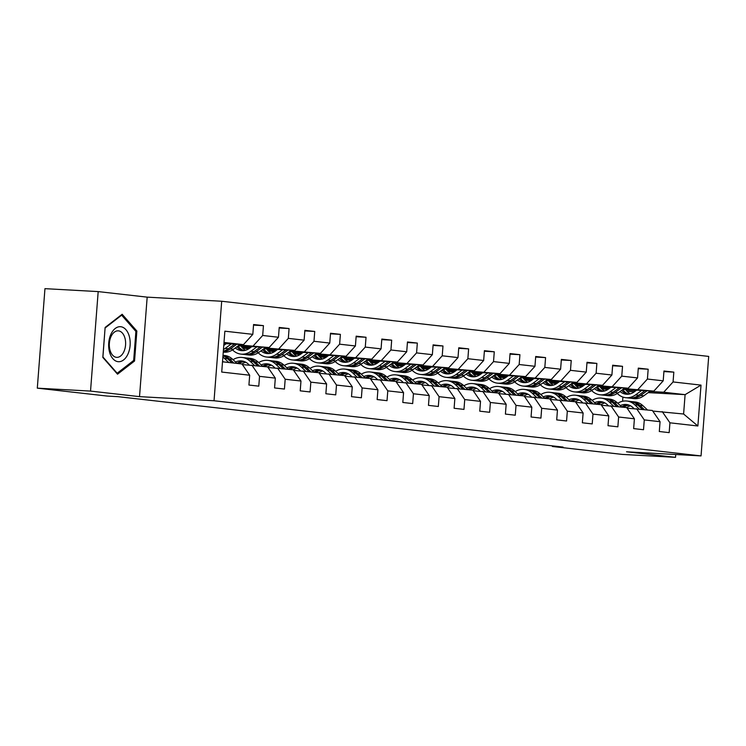 <?xml version="1.0" encoding="UTF-8"?>
<svg xmlns="http://www.w3.org/2000/svg" width="746" height="746" viewBox="0 0 746 746"><rect width="100%" height="100%" fill="white"/><g stroke="black" fill="none" stroke-linecap="round" stroke-linejoin="round"><path stroke-width="1.12" d="M98.183 291.593L90.527 391.09L139.521 396.639L147.176 297.141L98.183 291.593L44.956 288.655L37.3 388.153L107.182 396.061L117.821 396.648L563.062 447.078L552.422 446.49L622.295 454.407L675.522 457.345L675.745 454.51M147.176 297.141L221.693 301.253L708.7 356.411L701.044 455.909L214.037 400.751L221.693 301.253M222.513 361.791L241.984 363.992L249.677 375.219L248.922 385.039L258.787 386.148L259.543 376.338L275.321 378.129L274.565 387.939L284.431 389.058L285.186 379.238L300.974 381.029L300.218 390.848L310.084 391.958L310.84 382.148L326.617 383.938L325.862 393.748L335.728 394.867L336.483 385.048L352.271 386.838L351.515 396.658L361.381 397.777L362.136 387.957L377.914 389.748L377.159 399.558L387.025 400.677L387.78 390.867L403.567 392.648L402.812 402.467L412.678 403.586L413.433 393.767L429.22 395.557L428.465 405.367L438.331 406.486L439.077 396.676L454.864 398.457L454.109 408.276L463.975 409.395L464.73 399.576L480.517 401.367L479.762 411.177L489.628 412.296L490.383 402.486L506.161 404.267L505.406 414.086L515.272 415.205L516.027 405.386L531.814 407.176L531.059 416.986L540.925 418.105L541.68 408.295L557.458 410.076L556.702 419.895L566.568 421.014L567.324 411.195L583.111 412.986L582.356 422.796L592.221 423.915L592.977 414.105L608.764 415.886L608.009 425.705L617.865 426.824L618.62 417.005L634.408 418.795L633.652 428.605L643.518 429.724L644.274 419.914L660.061 421.695L659.305 431.514L669.171 432.633L669.927 422.814L697.874 425.985L701.016 385.113L685.098 394.653L663.726 392.228L649.766 391.464M249.677 375.219L221.721 372.058L224.863 331.187L252.819 334.348L253.575 324.529L263.441 325.648L253.528 325.107M701.016 385.113L673.069 381.943L673.825 372.133L663.959 371.014L663.203 380.824L647.416 379.043L648.171 369.223L638.306 368.104L637.55 377.924L621.772 376.133L622.528 366.323L612.662 365.204L611.907 375.014L596.119 373.233L596.875 363.414L587.009 362.295L586.253 372.114L570.476 370.324L571.231 360.514L561.365 359.395L560.61 369.205L544.822 367.424L545.578 357.604L535.712 356.485L534.957 366.305L519.169 364.514L519.925 354.695L510.068 353.585L509.313 363.395L493.526 361.605L494.281 351.795L484.415 350.676L483.66 360.495L467.873 358.705L468.628 348.886L458.762 347.776L458.007 357.586L442.229 355.795L442.984 345.985L433.118 344.866L432.363 354.686L416.576 352.895L417.331 343.076L407.465 341.966L406.71 351.776L390.932 349.986L391.687 340.176L381.821 339.057L381.066 348.876L365.279 347.086L366.034 337.267L356.168 336.157L355.413 345.967L339.626 344.176L340.381 334.367L330.525 333.248L329.769 343.067L313.982 341.276L314.737 331.457L304.872 330.347L304.116 340.157L288.329 338.367L289.084 328.557L279.218 327.438L278.463 337.257L262.685 335.467L263.441 325.648M275.321 378.129L267.637 366.901L242.394 364.589M223.875 344.12L225.506 344.214M239.382 344.978L269.12 347.543L238.207 345.836M223.8 345.034L224.332 345.062M251.85 365.111L259.543 376.338M262.685 335.467L253.342 345.752M278.463 337.257L269.12 347.543M300.974 381.029L293.281 369.802L268.038 367.498M241.322 346.573L251.15 347.123M265.035 347.888L294.773 350.443L263.86 348.736M242.105 347.533L249.985 347.972M277.503 368.02L285.186 379.238M288.329 338.367L278.985 348.652M304.116 340.157L294.773 350.443M326.617 383.938L318.934 372.711L293.691 370.398M248.763 348.82L242.898 348.149L249.239 348.503M266.965 349.482L276.803 350.023M290.679 350.788L320.426 353.352L289.513 351.646M267.749 350.443L275.628 350.872M303.146 370.921L310.84 382.148M313.982 341.276L304.638 351.562M329.769 343.067L320.426 353.352M352.271 386.838L344.577 375.611L319.335 373.308M274.416 351.72L268.541 351.058L274.892 351.413M292.618 352.382L302.456 352.933M316.332 353.697L346.069 356.252L315.157 354.546M293.402 353.343L301.281 353.781M328.8 373.83L336.483 385.048M339.626 344.176L330.282 354.462M355.413 345.967L346.069 356.252M377.914 389.748L370.23 378.52L344.988 376.208M300.06 354.63L294.194 353.958L300.545 354.313M318.272 355.292L328.1 355.833M341.976 356.597L371.722 359.162L340.81 357.455M319.046 356.252L326.935 356.691M354.443 376.73L362.136 387.957M365.279 347.086L355.935 357.371M381.066 348.876L371.722 359.162M399.66 379.658A17.13 13.531 -83.5 0 0 395.893 381.448L370.641 379.117M325.713 357.53L319.838 356.868L326.189 357.222M343.915 358.192L353.753 358.742M367.629 359.507L397.366 362.062L366.454 360.355M344.699 359.152L352.578 359.591M380.096 379.639L387.78 390.867M395.874 381.42L403.567 392.648M390.932 349.986L381.588 360.271M406.71 351.776L397.366 362.062M425.304 382.558A17.13 13.531 -83.5 0 0 421.546 384.349L396.285 382.017M351.357 360.439L345.491 359.768L351.842 360.122M369.568 361.101L379.397 361.642M393.273 362.407L423.019 364.971L392.107 363.265M370.352 362.062L378.231 362.5M405.74 382.539L413.433 393.767M421.527 384.33L429.22 395.557M416.576 352.895L407.232 363.181M432.363 354.686L423.019 364.971M454.864 398.457L447.18 387.23L421.938 384.927M377.01 363.339L371.135 362.677L377.485 363.032M395.212 364.011L405.05 364.552M418.926 365.316L448.663 367.871L417.751 366.165M395.995 364.962L403.875 365.4M431.393 385.449L439.077 396.676M442.229 355.795L432.885 366.081M458.007 357.586L448.663 367.871M476.61 388.368A17.13 13.531 -83.5 0 0 472.843 390.158L447.581 387.827M402.663 366.249L396.788 365.587L403.138 365.932M420.865 366.911L430.694 367.452M444.579 368.216L474.316 370.781L443.404 369.074M421.649 367.871L429.528 368.31M457.046 388.349L464.73 399.576M472.824 390.139L480.517 401.367M467.873 358.705L458.529 368.99M483.66 360.495L474.316 370.781M502.254 391.277A17.13 13.531 -83.5 0 0 498.487 393.067L473.234 390.736M428.307 369.149L422.441 368.487L428.782 368.841M446.509 369.82L456.347 370.361M470.222 371.126L499.969 373.681L469.057 371.974M447.292 370.771L455.172 371.21M482.69 391.258L490.383 402.486M498.477 393.039L506.161 404.267M493.526 361.605L484.182 371.9M509.313 363.395L499.969 373.681M531.814 407.176L524.121 395.949L498.878 393.636M453.96 372.058L448.085 371.396L454.435 371.741M472.162 372.72L482 373.261M495.876 374.026L525.613 376.59L494.701 374.884M472.945 373.681L480.825 374.119M508.343 394.158L516.027 405.386M519.169 364.514L509.826 374.8M534.957 366.305L525.613 376.59M557.458 410.076L549.774 398.849L524.531 396.546M479.603 374.958L473.738 374.296L480.088 374.651M497.815 375.63L507.644 376.171M521.519 376.935L551.266 379.49L520.354 377.784M498.589 376.581L506.478 377.019M533.987 397.068L541.68 408.295M544.822 367.424L535.479 377.709M560.61 369.205L551.266 379.49M583.111 412.986L575.418 401.758L550.184 399.446M505.256 377.868L499.382 377.206L505.732 377.551M523.459 378.53L533.297 379.071M547.172 379.835L576.91 382.4L545.997 380.693M524.242 379.49L532.122 379.928M559.64 399.968L567.324 411.195M570.476 370.324L561.132 380.609M586.253 372.114L576.91 382.4M608.764 415.886L601.071 404.668L575.828 402.355M530.9 380.768L525.035 380.106L531.385 380.46M549.112 381.439L558.94 381.98M572.816 382.745L602.563 385.3L571.65 383.593M549.895 382.4L557.775 382.829M585.284 402.877L592.977 414.105M596.119 373.233L586.776 383.519M611.907 375.014L602.563 385.3M634.408 418.795L626.724 407.568L601.481 405.255M556.553 383.677L550.679 383.015L557.029 383.36M574.756 384.339L584.594 384.88M598.469 385.645L628.207 388.209L597.294 386.503M575.539 385.3L583.419 385.738M610.937 405.777L618.62 417.005M621.772 376.133L612.429 386.419M637.55 377.924L628.207 388.209M660.061 421.695L652.368 410.477L627.125 408.165M582.206 386.577L576.332 385.915L582.682 386.269M600.409 387.249L610.237 387.789M624.122 388.554L653.86 391.109L622.947 389.403M601.192 388.209L609.072 388.638M636.59 408.687L644.274 419.914M647.416 379.043L638.072 389.328M663.203 380.824L653.86 391.109M697.874 425.985L683.606 414.011L652.778 411.065M607.85 389.487L601.985 388.825L608.326 389.17M626.053 390.149L635.89 390.69M627.153 391.454L634.305 391.846M648.181 392.61L685.098 394.653L683.606 414.011M662.234 411.587L669.927 422.814M673.069 381.943L663.726 392.228M90.527 391.09L37.3 388.153M139.521 396.639L214.037 400.751M701.044 455.909L626.528 451.796L675.522 457.345M552.469 445.875L552.422 446.49M622.584 401.264L622.91 397.068M223.912 343.552L243.476 344.633L224.005 342.433M608.68 388.918L601.985 388.825M602.003 388.554L601.453 388.489M583.036 386.018L576.332 385.915M576.35 385.645L575.8 385.589M557.383 383.108L550.679 383.015M550.707 382.745L550.147 382.679M531.739 380.208L525.035 380.106M525.053 379.835L524.503 379.779M506.086 377.299L499.382 377.206M499.41 376.935L498.85 376.87M480.433 374.399L473.738 374.296M473.757 374.026L473.206 373.97M454.79 371.489L448.085 371.396M448.104 371.126L447.553 371.06M429.137 368.589L422.441 368.487M422.46 368.216L421.91 368.16M403.493 365.68L396.788 365.587M396.807 365.316L396.257 365.251M377.84 362.78L371.135 362.677M371.163 362.407L370.603 362.342M352.196 359.87L345.491 359.768M345.51 359.507L344.96 359.441M326.543 356.97L319.838 356.868M319.866 356.597L319.307 356.532M300.89 354.061L294.194 353.958M294.213 353.697L293.663 353.632M275.246 351.161L268.541 351.058M268.56 350.788L268.01 350.723M249.593 348.251L242.898 348.149M242.916 347.888L242.366 347.822M252.819 334.348L243.476 344.633M673.825 372.133L663.912 371.583M648.171 369.223L638.268 368.673M622.528 366.323L612.615 365.773M596.875 363.414L586.971 362.864M571.231 360.514L561.318 359.964M545.578 357.604L535.665 357.054M519.925 354.695L510.022 354.154M494.281 351.795L484.368 351.245M468.628 348.886L458.725 348.345M442.984 345.985L433.072 345.435M417.331 343.076L407.428 342.535M391.687 340.176L381.775 339.626M366.034 337.267L356.122 336.726M340.381 334.367L330.478 333.816M314.737 331.457L304.825 330.916M289.084 328.557L279.181 328.007M102.817 357.409L117.532 374.194L134.55 361.008L136.863 331.047L122.148 314.262L105.13 327.447L102.817 357.409M135.502 330.972L136.863 331.047M133.068 360.924L134.55 361.008M630.501 405.796A17.13 13.531 -83.5 0 0 626.733 407.586M647.425 409.908L643.033 405.768A20.636 16.3 -83.5 0 0 635.098 401.963L631.974 401.609A20.636 16.3 -83.5 0 0 630.985 401.535M639.201 408.985L634.809 404.836A20.636 16.3 -83.5 0 0 626.873 401.031A20.636 16.3 -83.5 0 0 617.809 403.26M633.988 408.538L633.065 407.67A17.13 13.531 -83.5 0 0 626.481 404.519A17.13 13.531 -83.5 0 0 620.299 405.619M644.302 409.563L639.909 405.414A20.636 16.3 -83.5 0 0 631.974 401.609M623.637 407.223A17.13 13.531 96.5 0 1 628.999 405.115M626.873 401.031L629.997 401.385A20.636 16.3 96.5 0 1 637.933 405.19L642.325 409.34M628.029 404.808A17.13 13.531 -83.5 0 0 621.726 406.952M636.627 390.158L634.287 391.864A17.13 13.531 96.5 0 1 626.043 394.196A17.13 13.531 96.5 0 1 620.01 391.538M641.672 390.438L635.583 394.867A20.636 16.3 96.5 0 1 625.642 397.683A20.636 16.3 96.5 0 1 617.296 393.478M650.503 390.923L643.798 395.8A20.636 16.3 96.5 0 1 633.867 398.616L630.743 398.261A20.636 16.3 -83.5 0 0 640.674 395.445L647.146 390.745M630.239 393.851A17.13 13.531 96.5 0 1 625.633 389.552M645.029 390.624L638.707 395.221A20.636 16.3 96.5 0 1 628.766 398.038L625.642 397.683M621.605 390.382A17.13 13.531 -83.5 0 0 627.619 394.261M629.764 398.112A20.636 16.3 -83.5 0 0 630.743 398.261M628.626 394.177A17.13 13.531 96.5 0 1 622.751 389.552M118.073 361.679A17.54 10.742 93.2 0 0 130.102 345.417A17.54 10.742 93.2 0 0 120.759 326.729A17.54 10.742 93.2 0 0 108.729 342.992A17.54 10.742 93.2 0 0 118.073 361.679M116.451 357.334A13.279 8.131 93.2 0 0 116.74 357.353A13.279 8.131 93.2 0 0 125.58 344.783A13.279 8.131 93.2 0 0 118.493 330.86A13.279 8.131 93.2 0 0 118.204 330.842A13.279 8.131 93.2 0 0 109.364 343.412A13.279 8.131 93.2 0 0 116.451 357.334M105.158 327.951L121.645 315.176L135.903 331.429L133.674 360.458L117.178 373.233L102.92 356.98L105.083 327.942M121.02 315.138L121.645 315.176M116.674 373.205L117.178 373.233M604.847 402.896A17.13 13.531 -83.5 0 0 601.09 404.686M621.772 407.008L617.38 402.859A20.636 16.3 -83.5 0 0 609.445 399.063L606.321 398.709A20.636 16.3 -83.5 0 0 605.332 398.634M613.557 406.076L609.165 401.926A20.636 16.3 -83.5 0 0 601.229 398.131A20.636 16.3 -83.5 0 0 592.156 400.36M608.335 405.637L607.421 404.77A17.13 13.531 -83.5 0 0 600.828 401.618A17.13 13.531 -83.5 0 0 594.655 402.709M618.648 406.654L614.256 402.504A20.636 16.3 -83.5 0 0 606.321 398.709M597.984 404.313A17.13 13.531 96.5 0 1 603.346 402.215M601.229 398.131L604.353 398.485A20.636 16.3 96.5 0 1 612.289 402.28L616.681 406.43M602.386 401.907A17.13 13.531 -83.5 0 0 596.073 404.052M579.204 399.987A17.13 13.531 -83.5 0 0 575.436 401.777M596.129 404.099L591.737 399.959A20.636 16.3 -83.5 0 0 583.801 396.154L580.677 395.8A20.636 16.3 -83.5 0 0 579.689 395.725M587.904 403.176L583.512 399.026A20.636 16.3 -83.5 0 0 575.576 395.221A20.636 16.3 -83.5 0 0 566.512 397.45M582.691 402.728L581.768 401.861A17.13 13.531 -83.5 0 0 575.185 398.709A17.13 13.531 -83.5 0 0 569.002 399.809M593.005 403.754L588.613 399.604A20.636 16.3 -83.5 0 0 580.677 395.8M572.341 401.413A17.13 13.531 96.5 0 1 577.693 399.306M575.576 395.221L578.7 395.576A20.636 16.3 96.5 0 1 586.636 399.38L591.028 403.53M576.733 398.998A17.13 13.531 -83.5 0 0 570.42 401.143M610.974 387.258L608.633 388.955A17.13 13.531 96.5 0 1 600.39 391.296A17.13 13.531 96.5 0 1 594.366 388.638M616.019 387.538L609.93 391.958A20.636 16.3 96.5 0 1 599.998 394.774A20.636 16.3 96.5 0 1 591.643 390.568M624.85 388.023L618.154 392.89A20.636 16.3 96.5 0 1 608.214 395.706L605.09 395.352A20.636 16.3 -83.5 0 0 615.03 392.536L621.493 387.836M604.596 390.941A17.13 13.531 96.5 0 1 599.989 386.652M619.376 387.724L613.053 392.312A20.636 16.3 96.5 0 1 603.122 395.128L599.998 394.774M595.961 387.472A17.13 13.531 -83.5 0 0 601.966 391.352M604.111 395.203A20.636 16.3 -83.5 0 0 605.09 395.352M602.973 391.277A17.13 13.531 96.5 0 1 597.098 386.642M585.321 384.349L582.99 386.055A17.13 13.531 96.5 0 1 574.746 388.386A17.13 13.531 96.5 0 1 568.713 385.729M590.375 384.628L584.277 389.058A20.636 16.3 96.5 0 1 574.345 391.874A20.636 16.3 96.5 0 1 566 387.668M599.206 385.113L592.501 389.99A20.636 16.3 96.5 0 1 582.57 392.806L579.446 392.452A20.636 16.3 -83.5 0 0 589.377 389.636L595.849 384.936M578.943 388.041A17.13 13.531 96.5 0 1 574.336 383.742M593.723 384.815L587.4 389.412A20.636 16.3 96.5 0 1 577.469 392.228L574.345 391.874M570.308 384.572A17.13 13.531 -83.5 0 0 576.313 388.452M578.458 392.303A20.636 16.3 -83.5 0 0 579.446 392.452M577.329 388.368A17.13 13.531 96.5 0 1 571.455 383.742M553.551 397.086A17.13 13.531 -83.5 0 0 549.793 398.877M570.476 401.199L566.083 397.049A20.636 16.3 -83.5 0 0 558.148 393.254L555.024 392.9A20.636 16.3 -83.5 0 0 554.036 392.825M562.26 400.266L557.868 396.117A20.636 16.3 -83.5 0 0 549.933 392.321A20.636 16.3 -83.5 0 0 540.859 394.55M557.038 399.828L556.124 398.961A17.13 13.531 -83.5 0 0 549.532 395.8A17.13 13.531 -83.5 0 0 543.358 396.9M567.352 400.844L562.96 396.695A20.636 16.3 -83.5 0 0 555.024 392.9M546.687 398.504A17.13 13.531 96.5 0 1 552.049 396.406M549.933 392.321L553.056 392.676A20.636 16.3 96.5 0 1 560.992 396.471L565.384 400.621M551.08 396.098A17.13 13.531 -83.5 0 0 544.776 398.243M527.907 394.177A17.13 13.531 -83.5 0 0 524.14 395.967M544.832 398.289L540.44 394.149A20.636 16.3 -83.5 0 0 532.504 390.345L529.38 389.99A20.636 16.3 -83.5 0 0 528.382 389.916M536.607 397.366L532.215 393.217A20.636 16.3 -83.5 0 0 524.279 389.412A20.636 16.3 -83.5 0 0 515.206 391.641M531.394 396.919L530.471 396.051A17.13 13.531 -83.5 0 0 523.888 392.9A17.13 13.531 -83.5 0 0 517.705 394M541.708 397.935L537.316 393.795A20.636 16.3 -83.5 0 0 529.38 389.99M521.044 395.594A17.13 13.531 96.5 0 1 526.396 393.496M524.279 389.412L527.403 389.766A20.636 16.3 96.5 0 1 535.339 393.571L539.731 397.721M525.436 393.189A17.13 13.531 -83.5 0 0 519.123 395.333M519.179 395.389L514.787 391.24A20.636 16.3 -83.5 0 0 506.851 387.444L503.727 387.09A20.636 16.3 -83.5 0 0 502.739 387.015M510.963 394.457L506.562 390.307A20.636 16.3 -83.5 0 0 498.636 386.512A20.636 16.3 -83.5 0 0 489.562 388.741M505.741 394.019L504.828 393.151A17.13 13.531 -83.5 0 0 498.235 389.99A17.13 13.531 -83.5 0 0 492.062 391.09M516.055 395.035L511.663 390.885A20.636 16.3 -83.5 0 0 503.727 387.09M495.391 392.694A17.13 13.531 96.5 0 1 500.752 390.587M498.636 386.512L501.76 386.866A20.636 16.3 96.5 0 1 509.695 390.662L514.087 394.811M499.783 390.289A17.13 13.531 -83.5 0 0 493.479 392.433M559.677 381.448L557.337 383.146A17.13 13.531 96.5 0 1 549.093 385.486A17.13 13.531 96.5 0 1 543.069 382.829M564.722 381.728L558.633 386.148A20.636 16.3 96.5 0 1 548.702 388.964A20.636 16.3 96.5 0 1 540.346 384.759M573.553 382.213L566.848 387.081A20.636 16.3 96.5 0 1 556.917 389.897L553.793 389.543A20.636 16.3 -83.5 0 0 563.724 386.726L570.196 382.027M553.299 385.132A17.13 13.531 96.5 0 1 548.683 380.842M568.079 381.905L561.757 386.503A20.636 16.3 96.5 0 1 551.826 389.319L548.702 388.964M544.664 381.663A17.13 13.531 -83.5 0 0 550.669 385.542M552.814 389.393A20.636 16.3 -83.5 0 0 553.793 389.543M551.676 385.458A17.13 13.531 96.5 0 1 545.802 380.833M534.024 378.539L531.693 380.236A17.13 13.531 96.5 0 1 523.44 382.577A17.13 13.531 96.5 0 1 517.416 379.919M539.069 378.819L532.98 383.248A20.636 16.3 96.5 0 1 523.049 386.064A20.636 16.3 96.5 0 1 514.703 381.859M547.9 379.304L541.204 384.181A20.636 16.3 96.5 0 1 531.273 386.997L528.149 386.642A20.636 16.3 -83.5 0 0 538.08 383.826L544.552 379.127M527.646 382.232A17.13 13.531 96.5 0 1 523.039 377.933M542.426 379.005L536.104 383.603A20.636 16.3 96.5 0 1 526.172 386.419L523.049 386.064M519.011 378.763A17.13 13.531 -83.5 0 0 525.016 382.642M527.161 386.493A20.636 16.3 -83.5 0 0 528.149 386.642M526.023 382.558A17.13 13.531 96.5 0 1 520.158 377.933M508.38 375.639L506.04 377.336A17.13 13.531 96.5 0 1 497.796 379.677A17.13 13.531 96.5 0 1 491.763 377.019M513.425 375.919L507.336 380.339A20.636 16.3 96.5 0 1 497.395 383.155A20.636 16.3 96.5 0 1 489.05 378.949M522.256 376.404L515.551 381.271A20.636 16.3 96.5 0 1 505.62 384.087L502.496 383.733A20.636 16.3 -83.5 0 0 512.427 380.917L518.899 376.217M502.002 379.322A17.13 13.531 96.5 0 1 497.386 375.033M516.782 376.096L510.46 380.693A20.636 16.3 96.5 0 1 500.519 383.509L497.395 383.155M493.358 375.853A17.13 13.531 -83.5 0 0 499.372 379.733M501.517 383.584A20.636 16.3 -83.5 0 0 502.496 383.733M500.38 379.649A17.13 13.531 96.5 0 1 494.505 375.024M482.727 372.73L480.387 374.427A17.13 13.531 96.5 0 1 472.143 376.767A17.13 13.531 96.5 0 1 466.119 374.11M487.772 373.009L481.683 377.439A20.636 16.3 96.5 0 1 471.752 380.255A20.636 16.3 96.5 0 1 463.406 376.049M496.603 373.494L489.908 378.371A20.636 16.3 96.5 0 1 479.976 381.187L476.853 380.833A20.636 16.3 -83.5 0 0 486.784 378.017L493.246 373.308M476.349 376.422A17.13 13.531 96.5 0 1 471.742 372.123M491.129 373.196L484.807 377.793A20.636 16.3 96.5 0 1 474.876 380.609L471.752 380.255M467.714 372.953A17.13 13.531 -83.5 0 0 473.719 376.833M475.864 380.684A20.636 16.3 -83.5 0 0 476.853 380.833M474.726 376.749A17.13 13.531 96.5 0 1 468.861 372.114M457.084 369.829L454.743 371.527A17.13 13.531 96.5 0 1 446.5 373.867A17.13 13.531 96.5 0 1 440.466 371.21M462.128 370.109L456.039 374.529A20.636 16.3 96.5 0 1 446.099 377.345A20.636 16.3 96.5 0 1 437.753 373.14M470.959 370.594L464.254 375.462A20.636 16.3 96.5 0 1 454.323 378.278L451.199 377.924A20.636 16.3 -83.5 0 0 461.131 375.107L467.602 370.408M450.696 373.513A17.13 13.531 96.5 0 1 446.089 369.223M465.485 370.286L459.163 374.884A20.636 16.3 96.5 0 1 449.223 377.7L446.099 377.345M442.061 370.044A17.13 13.531 -83.5 0 0 448.076 373.923M450.22 377.774A20.636 16.3 -83.5 0 0 451.199 377.924M449.083 373.839A17.13 13.531 96.5 0 1 443.208 369.214M431.43 366.92L429.09 368.617A17.13 13.531 96.5 0 1 420.847 370.958A17.13 13.531 96.5 0 1 414.823 368.3M436.475 367.2L430.386 371.629A20.636 16.3 96.5 0 1 420.455 374.445A20.636 16.3 96.5 0 1 412.1 370.24M445.306 367.685L438.611 372.562A20.636 16.3 96.5 0 1 428.67 375.378L425.546 375.024A20.636 16.3 -83.5 0 0 435.487 372.207L441.949 367.498M425.052 370.613A17.13 13.531 96.5 0 1 420.446 366.314M439.832 367.386L433.51 371.984A20.636 16.3 96.5 0 1 423.579 374.8L420.455 374.445M416.417 367.144A17.13 13.531 -83.5 0 0 422.423 371.023M424.567 374.874A20.636 16.3 -83.5 0 0 425.546 375.024M423.43 370.939A17.13 13.531 96.5 0 1 417.555 366.305M405.777 364.02L403.446 365.717A17.13 13.531 96.5 0 1 395.203 368.058A17.13 13.531 96.5 0 1 389.17 365.4M410.832 364.3L404.733 368.72A20.636 16.3 96.5 0 1 394.802 371.536A20.636 16.3 96.5 0 1 386.456 367.33M419.662 364.785L412.958 369.652A20.636 16.3 96.5 0 1 403.026 372.468L399.903 372.114A20.636 16.3 -83.5 0 0 409.834 369.298L416.305 364.598M399.399 367.703A17.13 13.531 96.5 0 1 394.793 363.414M414.179 364.477L407.857 369.074A20.636 16.3 96.5 0 1 397.926 371.89L394.802 371.536M390.764 364.235A17.13 13.531 -83.5 0 0 396.769 368.114M398.914 371.965A20.636 16.3 -83.5 0 0 399.903 372.114M397.786 368.03A17.13 13.531 96.5 0 1 391.911 363.405M380.134 361.111L377.793 362.808A17.13 13.531 96.5 0 1 369.55 365.148A17.13 13.531 96.5 0 1 363.526 362.491M385.178 361.39L379.089 365.82A20.636 16.3 96.5 0 1 369.158 368.636A20.636 16.3 96.5 0 1 360.803 364.43M394.009 361.875L387.305 366.752A20.636 16.3 96.5 0 1 377.373 369.568L374.25 369.214A20.636 16.3 -83.5 0 0 384.181 366.398L390.652 361.689M373.755 364.803A17.13 13.531 96.5 0 1 369.139 360.505M388.535 361.577L382.213 366.174A20.636 16.3 96.5 0 1 372.282 368.99L369.158 368.636M365.12 361.334A17.13 13.531 -83.5 0 0 371.126 365.214M373.27 369.065A20.636 16.3 -83.5 0 0 374.25 369.214M372.133 365.13A17.13 13.531 96.5 0 1 366.258 360.495M354.481 358.211L352.149 359.908A17.13 13.531 96.5 0 1 343.897 362.239A17.13 13.531 96.5 0 1 337.873 359.581M359.525 358.481L353.436 362.91A20.636 16.3 96.5 0 1 343.505 365.726A20.636 16.3 96.5 0 1 335.159 361.521M368.356 358.975L361.661 363.843A20.636 16.3 96.5 0 1 351.73 366.659L348.606 366.305A20.636 16.3 -83.5 0 0 358.537 363.488L365.008 358.789M348.102 361.894A17.13 13.531 96.5 0 1 343.496 357.604M362.882 358.667L356.56 363.265A20.636 16.3 96.5 0 1 346.629 366.081L343.505 365.726M339.467 358.425A17.13 13.531 -83.5 0 0 345.473 362.304M347.617 366.155A20.636 16.3 -83.5 0 0 348.606 366.305M346.48 362.22A17.13 13.531 96.5 0 1 340.614 357.595M328.837 355.301L326.496 356.998A17.13 13.531 96.5 0 1 318.253 359.339A17.13 13.531 96.5 0 1 312.22 356.681M333.882 355.581L327.792 360.01A20.636 16.3 96.5 0 1 317.861 362.826A20.636 16.3 96.5 0 1 309.506 358.621M342.712 356.066L336.008 360.943A20.636 16.3 96.5 0 1 326.077 363.759L322.953 363.405A20.636 16.3 -83.5 0 0 332.884 360.588L339.355 355.879M322.459 358.985A17.13 13.531 96.5 0 1 317.843 354.695M337.239 355.767L330.916 360.365A20.636 16.3 96.5 0 1 320.985 363.181L317.861 362.826M313.814 355.525A17.13 13.531 -83.5 0 0 319.829 359.404M321.974 363.255A20.636 16.3 -83.5 0 0 322.953 363.405M320.836 359.32A17.13 13.531 96.5 0 1 314.961 354.686M303.184 352.401L300.843 354.098A17.13 13.531 96.5 0 1 292.6 356.429A17.13 13.531 96.5 0 1 286.576 353.772M308.229 352.671L302.139 357.101A20.636 16.3 96.5 0 1 292.208 359.917A20.636 16.3 96.5 0 1 283.862 355.711M317.059 353.166L310.364 358.033A20.636 16.3 96.5 0 1 300.433 360.85L297.309 360.495A20.636 16.3 -83.5 0 0 307.24 357.679L313.702 352.979M296.805 356.084A17.13 13.531 96.5 0 1 292.199 351.795M311.586 352.858L305.263 357.455A20.636 16.3 96.5 0 1 295.332 360.271L292.208 359.917M288.17 352.616A17.13 13.531 -83.5 0 0 294.176 356.495M296.321 360.346A20.636 16.3 -83.5 0 0 297.309 360.495M295.183 356.411A17.13 13.531 96.5 0 1 289.317 351.786M277.54 349.492L275.199 351.189A17.13 13.531 96.5 0 1 266.956 353.529A17.13 13.531 96.5 0 1 260.923 350.872M282.585 349.771L276.496 354.201A20.636 16.3 96.5 0 1 266.555 357.017A20.636 16.3 96.5 0 1 258.209 352.802M291.416 350.256L284.711 355.133A20.636 16.3 96.5 0 1 274.78 357.949L271.656 357.595A20.636 16.3 -83.5 0 0 281.587 354.779L288.059 350.07M271.152 353.175A17.13 13.531 96.5 0 1 266.546 348.886M285.942 349.958L279.619 354.555A20.636 16.3 96.5 0 1 269.679 357.371L266.555 357.017M262.517 349.715A17.13 13.531 -83.5 0 0 268.532 353.595M270.677 357.446A20.636 16.3 -83.5 0 0 271.656 357.595M269.539 353.511A17.13 13.531 96.5 0 1 263.664 348.876M493.535 392.48L489.143 388.34A20.636 16.3 -83.5 0 0 481.207 384.535L478.083 384.181A20.636 16.3 -83.5 0 0 477.086 384.106M485.31 391.557L480.918 387.407A20.636 16.3 -83.5 0 0 472.983 383.603A20.636 16.3 -83.5 0 0 463.909 385.831M480.098 391.109L479.174 390.242A17.13 13.531 -83.5 0 0 472.591 387.09A17.13 13.531 -83.5 0 0 466.409 388.19M490.411 392.126L486.019 387.985A20.636 16.3 -83.5 0 0 478.083 384.181M469.747 389.785A17.13 13.531 96.5 0 1 475.099 387.687M472.983 383.603L476.107 383.957A20.636 16.3 96.5 0 1 484.042 387.761L488.434 391.902M474.139 387.379A17.13 13.531 -83.5 0 0 467.826 389.524M450.957 385.468A17.13 13.531 -83.5 0 0 447.19 387.258M467.882 389.58L463.49 385.43A20.636 16.3 -83.5 0 0 455.554 381.635L452.43 381.281A20.636 16.3 -83.5 0 0 451.442 381.206M459.657 388.647L455.265 384.498A20.636 16.3 -83.5 0 0 447.33 380.702A20.636 16.3 -83.5 0 0 438.266 382.931M454.445 388.209L453.521 387.342A17.13 13.531 -83.5 0 0 446.938 384.181A17.13 13.531 -83.5 0 0 440.755 385.281M464.758 389.225L460.366 385.076A20.636 16.3 -83.5 0 0 452.43 381.281M444.094 386.885A17.13 13.531 96.5 0 1 449.456 384.777M447.33 380.702L450.453 381.057A20.636 16.3 96.5 0 1 458.389 384.852L462.781 389.002M448.486 384.479A17.13 13.531 -83.5 0 0 442.182 386.624M442.229 386.67L437.837 382.53A20.636 16.3 -83.5 0 0 429.901 378.726L426.777 378.371A20.636 16.3 -83.5 0 0 425.789 378.297M434.013 385.738L429.621 381.598A20.636 16.3 -83.5 0 0 421.686 377.793A20.636 16.3 -83.5 0 0 412.613 380.022M428.791 385.3L427.878 384.432A17.13 13.531 -83.5 0 0 421.294 381.281A17.13 13.531 -83.5 0 0 415.112 382.381M439.105 386.316L434.713 382.176A20.636 16.3 -83.5 0 0 426.777 378.371M418.441 383.976A17.13 13.531 96.5 0 1 423.803 381.877M421.686 377.793L424.81 378.147A20.636 16.3 96.5 0 1 432.745 381.952L437.137 386.092M422.842 381.57A17.13 13.531 -83.5 0 0 416.529 383.714M416.585 383.77L412.193 379.621A20.636 16.3 -83.5 0 0 404.257 375.816L401.134 375.471A20.636 16.3 -83.5 0 0 400.145 375.397M408.36 382.838L403.968 378.688A20.636 16.3 -83.5 0 0 396.033 374.893A20.636 16.3 -83.5 0 0 386.969 377.122M403.148 382.4L402.225 381.532A17.13 13.531 -83.5 0 0 395.641 378.371A17.13 13.531 -83.5 0 0 389.459 379.472M413.461 383.416L409.069 379.266A20.636 16.3 -83.5 0 0 401.134 375.471M392.797 381.075A17.13 13.531 96.5 0 1 398.15 378.968M396.033 374.893L399.157 375.247A20.636 16.3 96.5 0 1 407.092 379.043L411.484 383.192M397.189 378.67A17.13 13.531 -83.5 0 0 390.876 380.814M374.007 376.749A17.13 13.531 -83.5 0 0 370.249 378.539M390.932 380.861L386.54 376.721A20.636 16.3 -83.5 0 0 378.604 372.916L375.48 372.562A20.636 16.3 -83.5 0 0 374.492 372.487M382.717 379.928L378.325 375.788A20.636 16.3 -83.5 0 0 370.389 371.984A20.636 16.3 -83.5 0 0 361.316 374.212M377.495 379.49L376.581 378.623A17.13 13.531 -83.5 0 0 369.988 375.471A17.13 13.531 -83.5 0 0 363.815 376.571M387.808 380.507L383.416 376.366A20.636 16.3 -83.5 0 0 375.48 372.562M367.144 378.166A17.13 13.531 96.5 0 1 372.506 376.068M370.389 371.984L373.513 372.338A20.636 16.3 96.5 0 1 381.448 376.143L385.841 380.283M371.536 375.76A17.13 13.531 -83.5 0 0 365.232 377.905M348.363 373.849A17.13 13.531 -83.5 0 0 344.596 375.639M365.288 377.961L360.896 373.811A20.636 16.3 -83.5 0 0 352.961 370.007L349.837 369.662A20.636 16.3 -83.5 0 0 348.839 369.587M357.064 377.028L352.671 372.879A20.636 16.3 -83.5 0 0 344.736 369.084A20.636 16.3 -83.5 0 0 335.663 371.303M351.851 376.59L350.928 375.723A17.13 13.531 -83.5 0 0 344.344 372.562A17.13 13.531 -83.5 0 0 338.162 373.662M362.164 377.607L357.772 373.457A20.636 16.3 -83.5 0 0 349.837 369.662M341.5 375.266A17.13 13.531 96.5 0 1 346.853 373.159M344.736 369.084L347.86 369.438A20.636 16.3 96.5 0 1 355.795 373.233L360.187 377.383M345.892 372.86A17.13 13.531 -83.5 0 0 339.579 375.005M322.71 370.939A17.13 13.531 -83.5 0 0 318.943 372.73M339.635 375.051L335.243 370.911A20.636 16.3 -83.5 0 0 327.308 367.107L324.184 366.752A20.636 16.3 -83.5 0 0 323.195 366.678M331.42 374.119L327.028 369.979A20.636 16.3 -83.5 0 0 319.092 366.174A20.636 16.3 -83.5 0 0 310.019 368.403M326.198 373.681L325.284 372.814A17.13 13.531 -83.5 0 0 318.691 369.662A17.13 13.531 -83.5 0 0 312.518 370.762M336.511 374.697L332.119 370.557A20.636 16.3 -83.5 0 0 324.184 366.752M315.847 372.357A17.13 13.531 96.5 0 1 321.209 370.258M319.092 366.174L322.216 366.528A20.636 16.3 96.5 0 1 330.152 370.333L334.544 374.473M320.239 369.951A17.13 13.531 -83.5 0 0 313.935 372.095M297.067 368.039A17.13 13.531 -83.5 0 0 293.299 369.829M313.991 372.151L309.599 368.002A20.636 16.3 -83.5 0 0 301.664 364.197L298.54 363.843A20.636 16.3 -83.5 0 0 297.542 363.778M305.767 371.219L301.375 367.069A20.636 16.3 -83.5 0 0 293.439 363.274A20.636 16.3 -83.5 0 0 284.366 365.493M300.554 370.781L299.631 369.913A17.13 13.531 -83.5 0 0 293.047 366.752A17.13 13.531 -83.5 0 0 286.865 367.853M310.868 371.797L306.475 367.647A20.636 16.3 -83.5 0 0 298.54 363.843M290.203 369.457A17.13 13.531 96.5 0 1 295.556 367.349M293.439 363.274L296.563 363.628A20.636 16.3 96.5 0 1 304.499 367.424L308.891 371.573M294.595 367.051A17.13 13.531 -83.5 0 0 288.282 369.195M271.413 365.13A17.13 13.531 -83.5 0 0 267.646 366.92M288.338 369.242L283.946 365.102A20.636 16.3 -83.5 0 0 276.011 361.297L272.887 360.943A20.636 16.3 -83.5 0 0 271.898 360.868M280.114 368.31L275.722 364.169A20.636 16.3 -83.5 0 0 267.786 360.365A20.636 16.3 -83.5 0 0 258.722 362.593M274.901 367.871L273.978 367.004A17.13 13.531 -83.5 0 0 267.394 363.852A17.13 13.531 -83.5 0 0 261.212 364.953M285.214 368.888L280.822 364.747A20.636 16.3 -83.5 0 0 272.887 360.943M264.55 366.547A17.13 13.531 96.5 0 1 269.912 364.449M267.786 360.365L270.91 360.719A20.636 16.3 96.5 0 1 278.845 364.524L283.238 368.664M268.942 364.141A17.13 13.531 -83.5 0 0 262.639 366.286M245.76 362.23A17.13 13.531 -83.5 0 0 242.002 364.02M262.685 366.342L258.293 362.192A20.636 16.3 -83.5 0 0 250.358 358.388L247.234 358.033A20.636 16.3 -83.5 0 0 246.245 357.968M254.47 365.409L250.078 361.26A20.636 16.3 -83.5 0 0 242.142 357.465A20.636 16.3 -83.5 0 0 233.069 359.684M249.248 364.971L248.334 364.104A17.13 13.531 -83.5 0 0 241.751 360.943A17.13 13.531 -83.5 0 0 235.568 362.043M259.561 365.988L255.169 361.838A20.636 16.3 -83.5 0 0 247.234 358.033M238.897 363.647A17.13 13.531 96.5 0 1 244.259 361.54M242.142 357.465L245.266 357.81A20.636 16.3 96.5 0 1 253.202 361.614L257.594 365.764M243.299 361.241A17.13 13.531 -83.5 0 0 236.986 363.386M251.887 346.592L249.546 348.289A17.13 13.531 96.5 0 1 241.303 350.62A17.13 13.531 96.5 0 1 235.279 347.962M256.932 346.862L250.843 351.291A20.636 16.3 96.5 0 1 240.911 354.108A20.636 16.3 96.5 0 1 232.556 349.902M265.762 347.356L259.067 352.224A20.636 16.3 96.5 0 1 249.127 355.04L246.003 354.686A20.636 16.3 -83.5 0 0 255.943 351.87L262.405 347.17M245.509 350.275A17.13 13.531 96.5 0 1 240.902 345.976M260.289 347.049L253.966 351.646A20.636 16.3 96.5 0 1 244.035 354.462L240.911 354.108M236.874 346.806A17.13 13.531 -83.5 0 0 242.879 350.685M245.024 354.536A20.636 16.3 -83.5 0 0 246.003 354.686M243.886 350.601A17.13 13.531 96.5 0 1 238.011 345.976M237.041 363.433L232.649 359.292A20.636 16.3 -83.5 0 0 224.714 355.488L223.007 355.292M228.817 362.5L224.425 358.36A20.636 16.3 -83.5 0 0 222.877 357.073M223.418 361.894L222.681 361.195A17.13 13.531 -83.5 0 0 222.569 361.083M233.918 363.078L229.526 358.938A20.636 16.3 -83.5 0 0 223.007 355.376M222.979 355.758A20.636 16.3 96.5 0 1 227.549 358.714L231.941 362.854M226.234 343.682L223.903 345.379A17.13 13.531 96.5 0 1 223.763 345.482M231.288 343.962L225.189 348.391A20.636 16.3 96.5 0 1 223.455 349.492M240.119 344.447L233.414 349.324A20.636 16.3 96.5 0 1 223.483 352.131L223.259 352.112M234.636 344.148L228.313 348.746A20.636 16.3 96.5 0 1 223.334 351.17M223.278 351.776A20.636 16.3 -83.5 0 0 230.29 348.969L236.762 344.26M639.909 405.414L643.033 405.768M634.809 404.836L637.933 405.19M638.707 395.221L635.583 394.867M643.798 395.8L640.674 395.445M614.256 402.504L617.38 402.859M609.165 401.926L612.289 402.28M588.613 399.604L591.737 399.959M583.512 399.026L586.636 399.38M613.053 392.312L609.93 391.958M618.154 392.89L615.03 392.536M587.4 389.412L584.277 389.058M592.501 389.99L589.377 389.636M562.96 396.695L566.083 397.049M557.868 396.117L560.992 396.471M537.316 393.795L540.44 394.149M532.215 393.217L535.339 393.571M511.663 390.885L514.787 391.24M506.562 390.307L509.695 390.662M561.757 386.503L558.633 386.148M566.848 387.081L563.724 386.726M536.104 383.603L532.98 383.248M541.204 384.181L538.08 383.826M510.46 380.693L507.336 380.339M515.551 381.271L512.427 380.917M484.807 377.793L481.683 377.439M489.908 378.371L486.784 378.017M459.163 374.884L456.039 374.529M464.254 375.462L461.131 375.107M433.51 371.984L430.386 371.629M438.611 372.562L435.487 372.207M407.857 369.074L404.733 368.72M412.958 369.652L409.834 369.298M382.213 366.174L379.089 365.82M387.305 366.752L384.181 366.398M356.56 363.265L353.436 362.91M361.661 363.843L358.537 363.488M330.916 360.365L327.792 360.01M336.008 360.943L332.884 360.588M305.263 357.455L302.139 357.101M310.364 358.033L307.24 357.679M279.619 354.555L276.496 354.201M284.711 355.133L281.587 354.779M486.019 387.985L489.143 388.34M480.918 387.407L484.042 387.761M460.366 385.076L463.49 385.43M455.265 384.498L458.389 384.852M434.713 382.176L437.837 382.53M429.621 381.598L432.745 381.952M409.069 379.266L412.193 379.621M403.968 378.688L407.092 379.043M383.416 376.366L386.54 376.721M378.325 375.788L381.448 376.143M357.772 373.457L360.896 373.811M352.671 372.879L355.795 373.233M332.119 370.557L335.243 370.911M327.028 369.979L330.152 370.333M306.475 367.647L309.599 368.002M301.375 367.069L304.499 367.424M280.822 364.747L283.946 365.102M275.722 364.169L278.845 364.524M255.169 361.838L258.293 362.192M250.078 361.26L253.202 361.614M253.966 351.646L250.843 351.291M259.067 352.224L255.943 351.87M229.526 358.938L232.649 359.292M224.425 358.36L227.549 358.714M228.313 348.746L225.189 348.391M233.414 349.324L230.29 348.969"/></g></svg>

